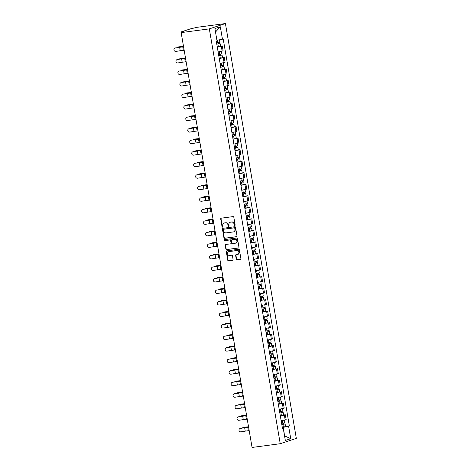 <?xml version="1.0" encoding="UTF-8"?>
<svg xmlns="http://www.w3.org/2000/svg" width="471" height="471" viewBox="0 0 471 471"><rect width="100%" height="100%" fill="white"/><g stroke="black" fill="none" stroke-linecap="round" stroke-linejoin="round"><path stroke-width="0.71" d="M234.77 225.527A0.518 0.459 -108.3 0 0 235.141 224.961L233.822 217.255A0.736 0.659 -108.3 0 0 233.045 216.613L221.246 218.179A0.736 0.659 -108.3 0 0 220.716 218.991L222.035 226.698A0.518 0.459 -108.3 0 0 222.954 226.575L222.783 225.58A2.361 2.108 -108.3 0 1 224.484 222.977L225.468 222.848A2.361 2.108 -108.3 0 1 227.958 224.891L228.129 225.892A0.518 0.459 -108.3 0 0 229.047 225.768L228.877 224.767A2.361 2.108 -108.3 0 1 230.578 222.171L231.561 222.041A2.361 2.108 -108.3 0 1 234.052 224.084L234.222 225.079A0.518 0.459 -108.3 0 0 234.77 225.527M236.254 259.103A0.736 0.659 -108.3 0 0 237.031 259.739L240.34 259.297A0.736 0.659 -108.3 0 0 240.869 258.485L239.409 249.93A0.736 0.659 -108.3 0 0 238.632 249.289L226.834 250.855A0.736 0.659 -108.3 0 0 226.304 251.667L227.764 260.228A0.736 0.659 -108.3 0 0 228.547 260.863L232.544 260.333A0.736 0.659 -108.3 0 0 233.074 259.521L232.45 255.859A0.736 0.659 -108.3 0 0 231.667 255.223L229.689 255.482A1.972 1.76 -108.3 0 1 229.024 251.602L236.789 250.572A1.972 1.76 -108.3 0 1 237.449 254.452L236.159 254.623A0.736 0.659 -108.3 0 0 235.624 255.435L236.254 259.103L236.572 258.991A0.736 0.659 -108.3 0 0 237.355 259.633L240.593 259.203M280.239 443.711L252.067 447.45L181.152 32.605L209.324 28.866L280.239 443.711L296.33 438.395L225.421 23.55L197.249 27.289L190.349 28.89L181.241 31.904L181.936 31.94L182 32.322M236.483 236.742A0.736 0.659 -108.3 0 0 237.013 235.93L235.553 227.369A0.736 0.659 -108.3 0 0 234.776 226.734L222.977 228.3A0.736 0.659 -108.3 0 0 222.447 229.106L223.908 237.667A0.736 0.659 -108.3 0 0 224.691 238.308L236.695 236.672M237.478 238.65L238.944 247.21A0.736 0.659 -108.3 0 1 238.414 248.023L226.616 249.583A0.736 0.659 -108.3 0 1 225.839 248.947L225.215 245.285A0.736 0.659 -108.3 0 1 225.744 244.473L230.525 243.837A0.736 0.659 -108.3 0 0 231.061 243.024L230.643 240.593A0.736 0.659 -108.3 0 0 229.866 239.957L224.885 240.616A0.518 0.459 -108.3 0 1 224.708 239.604L236.701 238.014A0.736 0.659 -108.3 0 1 237.478 238.65M181.152 32.605L184.002 31.663L181.936 31.94M209.324 28.866L225.421 23.55M218.108 51.904L222.124 51.086L221.293 46.205L217.278 47.029M221.293 46.205L222.277 45.881L220.54 46.111M222.124 51.086L223.107 50.762L222.277 45.881M222.506 57.639L224.243 57.409L223.26 57.733L219.245 58.557M220.081 63.432L225.079 62.29L224.243 57.409M224.479 69.166L226.215 68.937L225.232 69.261L221.217 70.085M222.053 74.96L227.051 73.817L226.215 68.937M226.451 80.694L228.188 80.464L227.205 80.788L223.189 81.613M224.019 86.487L229.018 85.345L228.188 80.464M228.417 92.222L230.154 91.992L229.177 92.316L225.156 93.14M225.992 98.015L230.99 96.873L230.154 91.992M230.39 103.75L232.126 103.52L231.143 103.844L227.128 104.668M227.964 109.543L232.962 108.401L232.126 103.52M232.362 115.277L234.099 115.048L233.116 115.371L229.1 116.196M229.93 121.071L234.929 119.928L234.099 115.048M234.328 126.805L236.065 126.575L235.088 126.899L231.067 127.723M231.903 132.598L236.901 131.45L236.065 126.575M236.301 138.333L238.038 138.103L237.054 138.427L233.039 139.251M233.875 144.126L238.874 142.978L238.038 138.103M238.273 149.86L240.01 149.631L239.027 149.955L235.011 150.779M235.841 155.654L240.84 154.506L240.01 149.631M240.239 161.388L241.976 161.159L240.999 161.482L236.978 162.307M237.814 167.181L242.812 166.033L241.976 161.159M242.212 172.916L243.949 172.686L242.965 173.01L238.95 173.834M239.786 178.709L244.785 177.561L243.949 172.686M244.184 184.444L245.921 184.214L244.938 184.538L240.922 185.362M241.753 190.237L246.751 189.089L245.921 184.214M246.15 195.971L247.887 195.742L246.91 196.066L242.889 196.89M243.725 201.765L248.723 200.617L247.887 195.742M248.123 207.499L249.86 207.269L248.876 207.593L244.861 208.417M245.697 213.292L250.696 212.144L249.86 207.269M250.095 219.027L251.832 218.797L250.849 219.121L246.833 219.945M247.664 224.82L252.662 223.672L251.832 218.797M252.062 230.555L253.798 230.325L252.821 230.649L248.8 231.473M249.636 236.348L254.634 235.2L253.798 230.325M254.034 242.082L255.771 241.853L254.787 242.176L250.772 243.001M251.608 247.876L256.607 246.727L255.771 241.853M256.006 253.61L257.743 253.38L256.76 253.704L252.744 254.528M253.575 259.403L258.573 258.255L257.743 253.38M257.973 265.138L259.715 264.908L258.732 265.232L254.717 266.05M255.547 270.931L260.545 269.783L259.715 264.908M259.945 276.665L256.683 277.578M257.519 282.459L262.518 281.311L261.682 276.436M261.917 288.193L258.656 289.106M259.492 293.986L264.484 292.838L263.654 287.964M263.89 299.721L260.628 300.633M261.458 305.514L266.456 304.366L265.626 299.491M265.856 311.249L267.593 311.019L266.615 311.343L262.594 312.161M263.43 317.042L268.429 315.894L267.593 311.019M267.828 322.776L264.567 323.689M265.403 328.57L270.401 327.422L269.565 322.547M269.801 334.304L266.539 335.217M267.369 340.097L272.368 338.949L271.537 334.074M271.767 345.832L273.504 345.602L272.526 345.926L268.505 346.744M269.341 351.625L274.34 350.477L273.504 345.602M273.739 357.359L270.478 358.272M271.314 363.153L276.312 362.005L275.476 357.13M275.712 368.887L272.45 369.8M273.28 374.68L278.279 373.532L277.448 368.658M277.678 380.415L279.415 380.185L278.438 380.509L274.416 381.327M275.252 386.208L280.251 385.06L279.415 380.185M279.65 391.943L276.389 392.855M277.225 397.736L282.223 396.588L281.387 391.713M281.623 403.47L278.361 404.383M279.191 409.264L284.19 408.116L283.359 403.241M283.589 414.998L285.326 414.768L284.349 415.092L280.327 415.911M281.163 420.791L286.162 419.643L285.326 414.768M216.919 40.276L215.477 31.834M284.543 435.893L283.365 427.303L288.611 426.267L290.737 438.684L285.326 440.467L283.206 428.057L282.447 428.304L216.289 41.242L217.043 40.995L214.923 28.578L220.328 26.794L222.447 39.205L217.208 40.241M288.611 426.267L289.371 426.019L223.207 38.958L222.447 39.205M284.537 435.84L290.737 438.684M283.365 427.303L282.3 427.444M285.561 426.526L289.371 426.019M283.206 428.057L282.4 428.015M220.328 26.794L215.753 31.745M234.994 225.421A0.518 0.459 -108.3 0 1 234.546 224.973L234.375 223.978A2.361 2.108 -108.3 0 0 231.879 221.935L231.561 222.041M230.396 222.206A2.361 2.108 -108.3 0 1 230.896 222.065L231.879 221.935M224.302 223.013A2.361 2.108 -108.3 0 1 224.802 222.871L225.786 222.742A2.361 2.108 -108.3 0 1 228.282 224.785L228.453 225.78A0.518 0.459 -108.3 0 0 228.9 226.233M221.317 218.167A0.736 0.659 -108.3 0 0 221.04 218.885L222.359 226.592A0.518 0.459 -108.3 0 0 222.807 227.04M223.048 228.288A0.736 0.659 -108.3 0 0 222.771 229L224.231 237.561A0.736 0.659 -108.3 0 0 225.014 238.202L236.742 236.642M234.77 228.288A0.518 0.459 -108.3 0 0 234.228 227.846L223.872 229.218A0.518 0.459 -108.3 0 0 223.501 229.783L223.684 230.837A2.361 2.108 -108.3 0 0 226.174 232.88L233.251 231.944A2.361 2.108 -108.3 0 0 234.952 229.342L234.77 228.288L235.094 228.182A0.518 0.459 -108.3 0 0 234.546 227.734L234.228 227.846M224.049 229.159A0.518 0.459 -108.3 0 1 224.196 229.112L234.546 227.734M233.751 231.803A2.361 2.108 -108.3 0 0 235.276 229.236L234.952 229.342M235.094 228.182L235.276 229.236M238.667 247.923L226.616 249.583M225.809 244.461A0.736 0.659 -108.3 0 0 225.532 245.179L226.162 248.841A0.736 0.659 -108.3 0 0 226.94 249.477M230.849 243.731A0.736 0.659 -108.3 0 0 231.379 242.918L230.967 240.487A0.736 0.659 -108.3 0 0 230.184 239.851L224.885 240.616M224.82 239.586A0.518 0.459 -108.3 0 0 225.203 240.51M235.488 243.177A1.972 1.76 -108.3 0 0 234.829 239.297L232.091 239.662A0.736 0.659 -108.3 0 0 231.561 240.475L231.973 242.901A0.736 0.659 -108.3 0 0 232.756 243.542L235.488 243.177M235.936 243.054A1.972 1.76 -108.3 0 0 235.147 239.191L234.829 239.297M232.203 239.621A0.736 0.659 -108.3 0 1 232.415 239.556L235.147 239.191M236.224 254.617A0.736 0.659 -108.3 0 0 235.947 255.329L236.572 258.991M237.896 254.328A1.972 1.76 -108.3 0 0 237.107 250.466L236.789 250.572M228.9 251.626A1.972 1.76 -108.3 0 1 229.348 251.496L237.107 250.466M226.904 250.843A0.736 0.659 -108.3 0 0 226.628 251.561L228.088 260.122A0.736 0.659 -108.3 0 0 228.865 260.757L232.798 260.239M178.686 46.888A1.731 1.242 75.8 0 1 178.815 46.841A1.731 1.242 75.8 0 1 178.945 46.823L178.291 46.988A1.731 1.242 -104.2 0 0 178.156 47.012A1.731 1.242 -104.2 0 0 177.479 47.595M216.778 44.121L220.092 43.509L220.546 46.17L217.249 46.859M216.79 44.197L220.092 43.509M218.444 42.637L218.644 43.815M216.578 42.938L219.875 42.255L219.457 39.799M218.874 42.555L219.044 43.562M183.502 46.346A4.663 0.353 170.3 0 1 182.106 46.511L178.945 46.823M178.291 46.988L181.453 46.676A5.64 0.424 -9.7 0 0 183.513 46.423M175.365 48.007A1.731 1.701 -124.7 0 0 174.07 50.338A1.731 1.701 -124.7 0 0 175.942 51.404L180.222 50.727L179.645 47.324L175.365 48.007L179.787 47.23A5.64 0.424 170.3 0 1 183.566 46.77L183.578 46.77M174.67 48.283L174.812 48.183A1.731 1.701 55.3 0 1 175.506 47.907M183.596 46.9L182.772 46.947A4.663 0.353 -9.7 0 0 179.645 47.324M184.179 50.297L183.349 50.344A4.663 0.353 -9.7 0 0 180.222 50.727M180.658 58.416A1.731 1.242 75.8 0 1 180.782 58.369A1.731 1.242 75.8 0 1 180.917 58.351L180.258 58.516A1.731 1.242 -104.2 0 0 180.128 58.539A1.731 1.242 -104.2 0 0 179.451 59.122M218.75 55.649L222.065 55.036L222.518 57.697L219.215 58.386M218.762 55.725L222.065 55.036M220.416 54.165L220.616 55.343M218.55 54.465L221.847 53.782L221.423 51.28M220.84 54.083L221.017 55.089M185.474 57.874A4.663 0.353 170.3 0 1 184.079 58.039L180.917 58.351M180.258 58.516L183.419 58.204A5.64 0.424 -9.7 0 0 185.486 57.951M182.624 69.944A1.731 1.242 75.8 0 1 182.754 69.896A1.731 1.242 75.8 0 1 182.889 69.879L182.23 70.044A1.731 1.242 -104.2 0 0 182.094 70.067A1.731 1.242 -104.2 0 0 181.423 70.65M220.722 67.176L224.031 66.564L224.484 69.225L221.187 69.914M220.734 67.253L224.031 66.564M222.383 65.693L222.589 66.87M220.516 65.993L223.819 65.31L223.389 62.808M222.812 65.61L222.983 66.617M187.446 69.402A4.663 0.353 170.3 0 1 186.051 69.567L182.889 69.879M182.23 70.044L185.391 69.732A5.64 0.424 -9.7 0 0 187.458 69.478M184.597 81.471A1.731 1.242 75.8 0 1 184.726 81.424A1.731 1.242 75.8 0 1 184.856 81.401L184.202 81.571A1.731 1.242 -104.2 0 0 184.067 81.595A1.731 1.242 -104.2 0 0 183.39 82.178M222.689 78.704L226.003 78.092L226.457 80.753L223.16 81.442M222.701 78.781L226.003 78.092M224.355 77.22L224.555 78.398M222.489 77.521L225.786 76.838L225.362 74.336M224.785 77.138L224.955 78.145M189.413 80.93A4.663 0.353 170.3 0 1 188.017 81.094L184.856 81.401M184.202 81.571L187.364 81.259A5.64 0.424 -9.7 0 0 189.43 81.006M177.332 59.534A1.731 1.701 -124.7 0 0 176.042 61.866A1.731 1.701 -124.7 0 0 177.914 62.931L182.195 62.254L181.612 58.851L177.332 59.534L181.753 58.757A5.64 0.424 170.3 0 1 185.539 58.298L185.545 58.298M176.643 59.811L176.784 59.711A1.731 1.701 55.3 0 1 177.473 59.434M185.568 58.428L184.738 58.475A4.663 0.353 -9.7 0 0 181.612 58.851M186.151 61.825L185.321 61.872A4.663 0.353 -9.7 0 0 182.195 62.254M179.304 71.062A1.731 1.701 -124.7 0 0 178.014 73.394A1.731 1.701 -124.7 0 0 179.887 74.459L184.167 73.782L183.584 70.379L179.304 71.062L183.725 70.285A5.64 0.424 170.3 0 1 187.505 69.826L187.517 69.826M178.609 71.339L178.75 71.239A1.731 1.701 55.3 0 1 179.445 70.962M187.54 69.955L186.71 70.002A4.663 0.353 -9.7 0 0 183.584 70.379M188.117 73.352L187.293 73.399A4.663 0.353 -9.7 0 0 184.167 73.782M181.276 82.59A1.731 1.701 -124.7 0 0 179.981 84.921A1.731 1.701 -124.7 0 0 181.853 85.987L186.133 85.31L185.556 81.907L181.276 82.59L185.698 81.813A5.64 0.424 170.3 0 1 189.477 81.353L189.489 81.353M180.581 82.867L180.723 82.766A1.731 1.701 55.3 0 1 181.417 82.49M189.507 81.483L188.683 81.53A4.663 0.353 -9.7 0 0 185.556 81.907M190.09 84.88L189.26 84.927A4.663 0.353 -9.7 0 0 186.133 85.31M186.569 92.999A1.731 1.242 75.8 0 1 186.693 92.952A1.731 1.242 75.8 0 1 186.828 92.928L186.169 93.099A1.731 1.242 -104.2 0 0 186.039 93.123A1.731 1.242 -104.2 0 0 185.362 93.705M224.661 90.232L227.976 89.62L228.429 92.281L225.126 92.97M224.673 90.308L227.976 89.62M226.327 88.748L226.527 89.926M224.461 89.048L227.758 88.365L227.334 85.863M226.751 88.666L226.928 89.673M191.385 92.457A4.663 0.353 170.3 0 1 189.99 92.622L186.828 92.928M186.169 93.099L189.33 92.787A5.64 0.424 -9.7 0 0 191.397 92.534M188.535 104.527A1.731 1.242 75.8 0 1 188.665 104.48A1.731 1.242 75.8 0 1 188.8 104.456L188.141 104.627A1.731 1.242 -104.2 0 0 188.006 104.65A1.731 1.242 -104.2 0 0 187.334 105.233M226.633 101.76L229.942 101.147L230.401 103.808L227.099 104.497M226.645 101.836L229.942 101.147M228.294 100.276L228.5 101.453M226.427 100.576L229.73 99.887L229.3 97.391M228.723 100.188L228.894 101.194M193.357 103.979A4.663 0.353 170.3 0 1 191.962 104.15L188.8 104.456M188.141 104.627L191.303 104.315A5.64 0.424 -9.7 0 0 193.369 104.062M183.243 94.118A1.731 1.701 -124.7 0 0 181.953 96.449A1.731 1.701 -124.7 0 0 183.825 97.515L188.106 96.838L187.523 93.435L183.243 94.118L187.664 93.34A5.64 0.424 170.3 0 1 191.45 92.881L191.456 92.881M182.554 94.394L182.695 94.294A1.731 1.701 55.3 0 1 183.384 94.017M191.479 93.011L190.649 93.058A4.663 0.353 -9.7 0 0 187.523 93.435M192.062 96.408L191.232 96.455A4.663 0.353 -9.7 0 0 188.106 96.838M185.215 105.645A1.731 1.701 -124.7 0 0 183.925 107.977A1.731 1.701 -124.7 0 0 185.798 109.042L190.078 108.365L189.495 104.962L185.215 105.645L189.636 104.868A5.64 0.424 170.3 0 1 193.416 104.409L193.428 104.409M184.52 105.922L184.661 105.822A1.731 1.701 55.3 0 1 185.356 105.545M193.451 104.538L192.621 104.586A4.663 0.353 -9.7 0 0 189.495 104.962M194.028 107.936L193.204 107.983A4.663 0.353 -9.7 0 0 190.078 108.365M190.508 116.054A1.731 1.242 75.8 0 1 190.637 116.007A1.731 1.242 75.8 0 1 190.767 115.984L190.113 116.154A1.731 1.242 -104.2 0 0 189.978 116.178A1.731 1.242 -104.2 0 0 189.307 116.761M228.6 113.287L231.915 112.675L232.368 115.336L229.071 116.025M228.612 113.364L231.915 112.675M230.266 111.804L230.466 112.981M228.4 112.104L231.703 111.415L231.273 108.919M230.696 111.715L230.867 112.722M195.324 115.507A4.663 0.353 170.3 0 1 193.934 115.678L190.767 115.984M190.113 116.154L193.275 115.842A5.64 0.424 -9.7 0 0 195.341 115.589M192.48 127.582A1.731 1.242 75.8 0 1 192.604 127.535A1.731 1.242 75.8 0 1 192.739 127.511L192.08 127.682A1.731 1.242 -104.2 0 0 191.95 127.706A1.731 1.242 -104.2 0 0 191.273 128.289M230.572 124.815L233.887 124.203L234.34 126.864L231.037 127.547M230.584 124.892L233.887 124.203M232.238 123.331L232.439 124.509M230.372 123.632L233.669 122.943L233.245 120.446M232.662 123.243L232.839 124.25M197.296 127.035A4.663 0.353 170.3 0 1 195.901 127.205L192.739 127.511M192.08 127.682L195.247 127.37A5.64 0.424 -9.7 0 0 197.308 127.117M194.446 139.11A1.731 1.242 75.8 0 1 194.576 139.063A1.731 1.242 75.8 0 1 194.711 139.039L194.052 139.21A1.731 1.242 -104.2 0 0 193.917 139.233A1.731 1.242 -104.2 0 0 193.245 139.816M232.544 136.343L235.853 135.73L236.312 138.392L233.01 139.075M232.556 136.419L235.853 135.73M234.205 134.859L234.411 136.037M232.338 135.159L235.641 134.471L235.212 131.974M234.635 134.771L234.805 135.778M199.268 138.562A4.663 0.353 170.3 0 1 197.873 138.733L194.711 139.039M194.052 139.21L197.214 138.898A5.64 0.424 -9.7 0 0 199.28 138.645M196.419 150.638A1.731 1.242 75.8 0 1 196.548 150.59A1.731 1.242 75.8 0 1 196.678 150.567L196.024 150.738A1.731 1.242 -104.2 0 0 195.889 150.761A1.731 1.242 -104.2 0 0 195.218 151.344M234.511 147.87L237.826 147.258L238.279 149.919L234.982 150.602M234.523 147.947L237.826 147.258M236.177 146.387L236.377 147.564M234.311 146.687L237.614 145.998L237.184 143.502M236.607 146.298L236.778 147.305M201.235 150.09A4.663 0.353 170.3 0 1 199.845 150.261L196.678 150.567M196.024 150.738L199.186 150.426A5.64 0.424 -9.7 0 0 201.252 150.172M198.391 162.165A1.731 1.242 75.8 0 1 198.515 162.118A1.731 1.242 75.8 0 1 198.65 162.095L197.991 162.265A1.731 1.242 -104.2 0 0 197.861 162.289A1.731 1.242 -104.2 0 0 197.184 162.872M236.483 159.398L239.798 158.786L240.251 161.447L236.948 162.13M236.495 159.475L239.798 158.786M238.149 157.915L238.35 159.092M236.283 158.215L239.58 157.526L239.156 155.03M238.573 157.826L238.75 158.833M203.207 161.618A4.663 0.353 170.3 0 1 201.812 161.788L198.65 162.095M197.991 162.265L201.158 161.953A5.64 0.424 -9.7 0 0 203.219 161.7M200.358 173.693A1.731 1.242 75.8 0 1 200.487 173.646A1.731 1.242 75.8 0 1 200.622 173.622L199.963 173.793A1.731 1.242 -104.2 0 0 199.828 173.817A1.731 1.242 -104.2 0 0 199.156 174.4M238.456 170.926L241.764 170.314L242.224 172.975L238.921 173.658M238.467 171.002L241.764 170.314M240.122 169.442L240.322 170.62M238.249 169.743L241.552 169.054L241.123 166.557M240.546 169.354L240.716 170.361M205.179 173.145A4.663 0.353 170.3 0 1 203.784 173.316L200.622 173.622M199.963 173.793L203.125 173.481A5.64 0.424 -9.7 0 0 205.191 173.228M202.33 185.221A1.731 1.242 75.8 0 1 202.459 185.174A1.731 1.242 75.8 0 1 202.589 185.15L201.935 185.321A1.731 1.242 -104.2 0 0 201.8 185.339A1.731 1.242 -104.2 0 0 201.129 185.927M240.422 182.454L243.737 181.841L244.19 184.502L240.893 185.185M240.44 182.53L243.737 181.841M242.088 180.97L242.288 182.147M240.222 181.27L243.525 180.581L243.095 178.085M242.518 180.882L242.689 181.888M207.146 184.673A4.663 0.353 170.3 0 1 205.756 184.844L202.589 185.15M201.935 185.321L205.097 185.009A5.64 0.424 -9.7 0 0 207.163 184.756M204.302 196.748A1.731 1.242 75.8 0 1 204.432 196.701A1.731 1.242 75.8 0 1 204.561 196.678L203.902 196.849A1.731 1.242 -104.2 0 0 203.772 196.866A1.731 1.242 -104.2 0 0 203.095 197.455M242.394 193.981L245.709 193.369L246.162 196.03L242.859 196.713M242.406 194.058L245.709 193.369M244.06 192.498L244.261 193.675M242.194 192.798L245.491 192.109L245.067 189.613M244.49 192.409L244.661 193.416M209.118 196.201A4.663 0.353 170.3 0 1 207.723 196.372L204.561 196.678M203.902 196.849L207.069 196.537A5.64 0.424 -9.7 0 0 209.13 196.277M187.187 117.173A1.731 1.701 -124.7 0 0 185.898 119.504A1.731 1.701 -124.7 0 0 187.764 120.57L192.044 119.893L191.467 116.49L187.187 117.173L191.609 116.396A5.64 0.424 170.3 0 1 195.388 115.937L195.4 115.937M186.492 117.45L186.634 117.35A1.731 1.701 55.3 0 1 187.328 117.073M195.418 116.066L194.594 116.113A4.663 0.353 -9.7 0 0 191.467 116.49M196.001 119.463L195.171 119.51A4.663 0.353 -9.7 0 0 192.044 119.893M189.154 128.701A1.731 1.701 -124.7 0 0 187.864 131.032A1.731 1.701 -124.7 0 0 189.736 132.098L194.017 131.421L193.434 128.018L189.154 128.701L193.575 127.924A5.64 0.424 170.3 0 1 197.361 127.464L197.367 127.464M188.465 128.977L188.606 128.877A1.731 1.701 55.3 0 1 189.301 128.601M197.39 127.594L196.56 127.641A4.663 0.353 -9.7 0 0 193.434 128.018M197.973 130.991L197.143 131.038A4.663 0.353 -9.7 0 0 194.017 131.421M191.126 140.223A1.731 1.701 -124.7 0 0 189.837 142.56A1.731 1.701 -124.7 0 0 191.709 143.626L195.989 142.948L195.406 139.546L191.126 140.223L195.547 139.451A5.64 0.424 170.3 0 1 199.327 138.992L199.339 138.992M190.437 140.505L190.578 140.405A1.731 1.701 55.3 0 1 191.267 140.128M199.363 139.122L198.532 139.169A4.663 0.353 -9.7 0 0 195.406 139.546M199.945 142.519L199.115 142.566A4.663 0.353 -9.7 0 0 195.989 142.948M193.098 151.75A1.731 1.701 -124.7 0 0 191.809 154.088A1.731 1.701 -124.7 0 0 193.681 155.153L197.955 154.476L197.378 151.073L193.098 151.75L197.52 150.979A5.64 0.424 170.3 0 1 201.3 150.52L201.311 150.52M192.404 152.033L192.545 151.933A1.731 1.701 55.3 0 1 193.24 151.656M201.335 150.649L200.505 150.696A4.663 0.353 -9.7 0 0 197.378 151.073M201.912 154.046L201.082 154.094A4.663 0.353 -9.7 0 0 197.955 154.476M195.071 163.278A1.731 1.701 -124.7 0 0 193.775 165.615A1.731 1.701 -124.7 0 0 195.648 166.681L199.928 166.004L199.345 162.601L195.071 163.278L199.486 162.507A5.64 0.424 170.3 0 1 203.272 162.048L203.278 162.048M194.376 163.561L194.517 163.461A1.731 1.701 55.3 0 1 195.212 163.184M203.301 162.177L202.471 162.224A4.663 0.353 -9.7 0 0 199.345 162.601M203.884 165.574L203.054 165.621A4.663 0.353 -9.7 0 0 199.928 166.004M197.037 174.806A1.731 1.701 -124.7 0 0 195.748 177.143A1.731 1.701 -124.7 0 0 197.62 178.209L201.9 177.532L201.317 174.129L197.037 174.806L201.458 174.035A5.64 0.424 170.3 0 1 205.238 173.575L205.25 173.575M196.348 175.088L196.489 174.988A1.731 1.701 55.3 0 1 197.178 174.712M205.274 173.705L204.443 173.752A4.663 0.353 -9.7 0 0 201.317 174.129M205.856 177.102L205.026 177.149A4.663 0.353 -9.7 0 0 201.9 177.532M199.009 186.333A1.731 1.701 -124.7 0 0 197.72 188.671A1.731 1.701 -124.7 0 0 199.592 189.736L203.872 189.059L203.289 185.656L199.009 186.333L203.431 185.562A5.64 0.424 170.3 0 1 207.211 185.103L207.222 185.103M198.315 186.61L198.456 186.516A1.731 1.701 55.3 0 1 199.151 186.239M207.246 185.233L206.416 185.28A4.663 0.353 -9.7 0 0 203.289 185.656M207.823 188.63L206.993 188.677A4.663 0.353 -9.7 0 0 203.872 189.059M200.982 197.861A1.731 1.701 -124.7 0 0 199.686 200.199A1.731 1.701 -124.7 0 0 201.559 201.264L205.839 200.587L205.262 197.184L200.982 197.861L205.403 197.09A5.64 0.424 170.3 0 1 209.183 196.631L209.189 196.631M200.287 198.138L200.428 198.044A1.731 1.701 55.3 0 1 201.123 197.767M209.212 196.76L208.382 196.807A4.663 0.353 -9.7 0 0 205.262 197.184M209.795 200.157L208.965 200.204A4.663 0.353 -9.7 0 0 205.839 200.587M206.269 208.276A1.731 1.242 75.8 0 1 206.398 208.229A1.731 1.242 75.8 0 1 206.534 208.206L205.874 208.376A1.731 1.242 -104.2 0 0 205.745 208.394A1.731 1.242 -104.2 0 0 205.068 208.983M244.367 205.509L247.675 204.897L248.135 207.558L244.832 208.241M244.378 205.586L247.675 204.897M246.033 204.025L246.233 205.203M244.161 204.326L247.463 203.637L247.034 201.141M246.457 203.937L246.627 204.944M211.09 207.729A4.663 0.353 170.3 0 1 209.695 207.899L206.534 208.206M205.874 208.376L209.036 208.064A5.64 0.424 -9.7 0 0 211.102 207.805M208.241 219.798A1.731 1.242 75.8 0 1 208.37 219.757A1.731 1.242 75.8 0 1 208.506 219.733L207.846 219.898A1.731 1.242 -104.2 0 0 207.711 219.922A1.731 1.242 -104.2 0 0 207.04 220.51M246.333 217.037L249.648 216.425L250.101 219.086L246.804 219.769M246.351 217.107L249.648 216.425M247.999 215.553L248.205 216.731M246.133 215.853L249.436 215.165L249.006 212.668M248.429 215.465L248.6 216.472M213.057 219.256A4.663 0.353 170.3 0 1 211.667 219.427L208.506 219.733M207.846 219.898L211.008 219.592A5.64 0.424 -9.7 0 0 213.075 219.333M210.213 231.326A1.731 1.242 75.8 0 1 210.343 231.285A1.731 1.242 75.8 0 1 210.472 231.261L209.819 231.426A1.731 1.242 -104.2 0 0 209.683 231.449A1.731 1.242 -104.2 0 0 209.006 232.038M248.305 228.565L251.62 227.952L252.073 230.607L248.77 231.296M248.317 228.635L251.62 227.952M249.971 227.081L250.172 228.258M248.105 227.381L251.402 226.692L250.978 224.196M250.401 226.993L250.572 227.999M215.029 230.784A4.663 0.353 170.3 0 1 213.634 230.955L210.472 231.261M209.819 231.426L212.98 231.12A5.64 0.424 -9.7 0 0 215.041 230.861M212.18 242.853A1.731 1.242 75.8 0 1 212.309 242.812A1.731 1.242 75.8 0 1 212.445 242.789L211.785 242.954A1.731 1.242 -104.2 0 0 211.656 242.977A1.731 1.242 -104.2 0 0 210.979 243.566M250.278 240.092L253.592 239.48L254.046 242.135L250.743 242.824M250.289 240.163L253.592 239.48M251.944 238.609L252.144 239.786M250.072 238.909L253.374 238.22L252.945 235.724M252.368 238.52L252.538 239.527M217.001 242.312A4.663 0.353 170.3 0 1 215.606 242.483L212.445 242.789M211.785 242.954L214.947 242.647A5.64 0.424 -9.7 0 0 217.013 242.388M214.152 254.381A1.731 1.242 75.8 0 1 214.281 254.34A1.731 1.242 75.8 0 1 214.417 254.316L213.757 254.481A1.731 1.242 -104.2 0 0 213.622 254.505A1.731 1.242 -104.2 0 0 212.951 255.088M252.244 251.62L255.559 251.008L256.012 253.663L252.715 254.352M252.262 251.691L255.559 251.008M253.91 250.136L254.116 251.314M252.044 250.437L255.347 249.748L254.917 247.251M254.34 250.048L254.511 251.055M218.974 253.84A4.663 0.353 170.3 0 1 217.578 254.01L214.417 254.316M213.757 254.481L216.919 254.175A5.64 0.424 -9.7 0 0 218.986 253.916M216.124 265.909A1.731 1.242 75.8 0 1 216.254 265.868A1.731 1.242 75.8 0 1 216.383 265.844L215.73 266.009A1.731 1.242 -104.2 0 0 215.594 266.033A1.731 1.242 -104.2 0 0 214.917 266.615M254.216 263.148L257.531 262.535L257.984 265.191L254.687 265.88M254.228 263.218L257.531 262.535M255.883 261.664L256.083 262.842M254.016 261.964L257.313 261.275L256.889 258.779M256.312 261.576L256.483 262.582M220.94 265.367A4.663 0.353 170.3 0 1 219.545 265.538L216.383 265.844M215.73 266.009L218.891 265.703A5.64 0.424 -9.7 0 0 220.952 265.444M218.097 277.437A1.731 1.242 75.8 0 1 218.22 277.395A1.731 1.242 75.8 0 1 218.356 277.372L217.696 277.537A1.731 1.242 -104.2 0 0 217.567 277.56A1.731 1.242 -104.2 0 0 216.89 278.143M256.189 274.675L259.503 274.063L259.957 276.718L256.654 277.407M256.2 274.746L259.503 274.063M257.855 273.192L258.055 274.369M255.989 273.492L259.285 272.803L258.856 270.307M258.279 273.103L258.455 274.11M222.913 276.895A4.663 0.353 170.3 0 1 221.517 277.066L218.356 277.372M217.696 277.537L220.858 277.231A5.64 0.424 -9.7 0 0 222.924 276.972M220.063 288.964A1.731 1.242 75.8 0 1 220.192 288.923A1.731 1.242 75.8 0 1 220.328 288.9L219.669 289.064A1.731 1.242 -104.2 0 0 219.533 289.088A1.731 1.242 -104.2 0 0 218.862 289.671M258.161 286.203L261.47 285.591L261.923 288.246L258.626 288.935M258.173 286.274L261.47 285.591M259.821 284.72L260.027 285.897M257.955 285.02L261.258 284.331L260.828 281.835M260.251 284.631L260.422 285.638M224.885 288.423A4.663 0.353 170.3 0 1 223.49 288.593L220.328 288.9M219.669 289.064L222.83 288.758A5.64 0.424 -9.7 0 0 224.897 288.499M222.035 300.492A1.731 1.242 75.8 0 1 222.165 300.451A1.731 1.242 75.8 0 1 222.294 300.427L221.641 300.592A1.731 1.242 -104.2 0 0 221.505 300.616A1.731 1.242 -104.2 0 0 220.828 301.199M260.127 297.731L263.442 297.119L263.895 299.774L260.598 300.463M260.139 297.802L263.442 297.119M261.794 296.247L261.994 297.425M259.927 296.547L263.224 295.859L262.8 293.356M262.223 296.159L262.394 297.166M226.851 299.95A4.663 0.353 170.3 0 1 225.456 300.121L222.294 300.427M221.641 300.592L224.802 300.286A5.64 0.424 -9.7 0 0 226.869 300.027M224.008 312.02A1.731 1.242 75.8 0 1 224.131 311.979A1.731 1.242 75.8 0 1 224.267 311.955L223.607 312.12A1.731 1.242 -104.2 0 0 223.478 312.143A1.731 1.242 -104.2 0 0 222.801 312.726M262.1 309.259L265.414 308.646L265.868 311.302L262.565 311.99M262.111 309.329L265.414 308.646M263.766 307.775L263.966 308.952M261.9 308.075L265.197 307.386L264.773 304.884M264.19 307.687L264.366 308.693M228.824 311.478A4.663 0.353 170.3 0 1 227.428 311.649L224.267 311.955M223.607 312.12L226.769 311.814A5.64 0.424 -9.7 0 0 228.835 311.555M225.974 323.548A1.731 1.242 75.8 0 1 226.104 323.506A1.731 1.242 75.8 0 1 226.239 323.483L225.58 323.648A1.731 1.242 -104.2 0 0 225.444 323.671A1.731 1.242 -104.2 0 0 224.773 324.254M264.072 320.786L267.381 320.168L267.84 322.829L264.537 323.518M264.084 320.857L267.381 320.168M265.732 319.303L265.938 320.48M263.866 319.603L267.169 318.914L266.739 316.412M266.162 319.214L266.333 320.221M230.796 323.006A4.663 0.353 170.3 0 1 229.401 323.177L226.239 323.483M225.58 323.648L228.741 323.341A5.64 0.424 -9.7 0 0 230.808 323.082M227.946 335.075A1.731 1.242 75.8 0 1 228.076 335.034A1.731 1.242 75.8 0 1 228.205 335.011L227.552 335.175A1.731 1.242 -104.2 0 0 227.416 335.199A1.731 1.242 -104.2 0 0 226.745 335.782M266.038 332.314L269.353 331.696L269.806 334.357L266.509 335.046M266.05 332.385L269.353 331.696M267.705 330.825L267.905 332.008M265.838 331.131L269.135 330.442L268.711 327.94M268.134 330.742L268.305 331.749M232.762 334.534A4.663 0.353 170.3 0 1 231.373 334.704L228.205 335.011M227.552 335.175L230.713 334.869A5.64 0.424 -9.7 0 0 232.78 334.61M229.919 346.603A1.731 1.242 75.8 0 1 230.042 346.562A1.731 1.242 75.8 0 1 230.178 346.538L229.518 346.703A1.731 1.242 -104.2 0 0 229.389 346.727A1.731 1.242 -104.2 0 0 228.712 347.31M268.011 343.842L271.325 343.224L271.779 345.885L268.476 346.574M268.023 343.912L271.325 343.224M269.677 342.352L269.877 343.536M267.811 342.658L271.108 341.97L270.684 339.467M270.101 342.27L270.277 343.277M234.735 346.061A4.663 0.353 170.3 0 1 233.339 346.232L230.178 346.538M229.518 346.703L232.686 346.397A5.64 0.424 -9.7 0 0 234.746 346.138M231.885 358.131A1.731 1.242 75.8 0 1 232.015 358.09A1.731 1.242 75.8 0 1 232.15 358.066L231.491 358.231A1.731 1.242 -104.2 0 0 231.355 358.254A1.731 1.242 -104.2 0 0 230.684 358.837M269.983 355.37L273.292 354.751L273.751 357.412L270.448 358.101M269.995 355.44L273.292 354.751M271.643 353.88L271.849 355.063M269.777 354.186L273.08 353.497L272.65 350.995M272.073 353.798L272.244 354.804M236.707 357.589A4.663 0.353 170.3 0 1 235.312 357.76L232.15 358.066M231.491 358.231L234.652 357.925A5.64 0.424 -9.7 0 0 236.719 357.666M233.857 369.658A1.731 1.242 75.8 0 1 233.987 369.617A1.731 1.242 75.8 0 1 234.116 369.594L233.463 369.759A1.731 1.242 -104.2 0 0 233.328 369.782A1.731 1.242 -104.2 0 0 232.656 370.365M271.95 366.897L275.264 366.279L275.718 368.94L272.421 369.629M271.961 366.968L275.264 366.279M273.616 365.408L273.816 366.591M271.749 365.714L275.052 365.025L274.622 362.523M274.045 365.325L274.216 366.332M238.673 369.117A4.663 0.353 170.3 0 1 237.284 369.288L234.116 369.594M233.463 369.759L236.625 369.452A5.64 0.424 -9.7 0 0 238.691 369.193M202.948 209.389A1.731 1.701 -124.7 0 0 201.659 211.726A1.731 1.701 -124.7 0 0 203.531 212.792L207.811 212.115L207.228 208.712L202.948 209.389L207.37 208.618A5.64 0.424 170.3 0 1 211.155 208.158L211.161 208.158M202.259 209.666L202.4 209.571A1.731 1.701 55.3 0 1 203.089 209.295M211.185 208.288L210.354 208.335A4.663 0.353 -9.7 0 0 207.228 208.712M211.767 211.685L210.937 211.732A4.663 0.353 -9.7 0 0 207.811 212.115M204.92 220.917A1.731 1.701 -124.7 0 0 203.631 223.254A1.731 1.701 -124.7 0 0 205.503 224.32L209.783 223.643L209.201 220.24L204.92 220.917L209.342 220.145A5.64 0.424 170.3 0 1 213.122 219.686L213.133 219.686M204.226 221.193L204.367 221.099A1.731 1.701 55.3 0 1 205.062 220.822M213.157 219.816L212.327 219.863A4.663 0.353 -9.7 0 0 209.201 220.24M213.734 223.213L212.91 223.26A4.663 0.353 -9.7 0 0 209.783 223.643M206.893 232.444A1.731 1.701 -124.7 0 0 205.597 234.776A1.731 1.701 -124.7 0 0 207.47 235.847L211.75 235.164L211.173 231.767L206.893 232.444L211.314 231.673A5.64 0.424 170.3 0 1 215.094 231.214L215.106 231.208M206.198 232.721L206.339 232.627A1.731 1.701 55.3 0 1 207.034 232.35M215.123 231.343L214.299 231.391A4.663 0.353 -9.7 0 0 211.173 231.767M215.706 234.741L214.876 234.788A4.663 0.353 -9.7 0 0 211.75 235.164M208.859 243.972A1.731 1.701 -124.7 0 0 207.57 246.304A1.731 1.701 -124.7 0 0 209.442 247.375L213.722 246.692L213.139 243.295L208.859 243.972L213.281 243.201A5.64 0.424 170.3 0 1 217.066 242.742L217.072 242.736M208.17 244.249L208.312 244.155A1.731 1.701 55.3 0 1 209 243.878M217.096 242.871L216.266 242.918A4.663 0.353 -9.7 0 0 213.139 243.295M217.679 246.268L216.848 246.315A4.663 0.353 -9.7 0 0 213.722 246.692M210.831 255.5A1.731 1.701 -124.7 0 0 209.542 257.831A1.731 1.701 -124.7 0 0 211.414 258.903L215.694 258.22L215.112 254.823L210.831 255.5L215.253 254.723A5.64 0.424 170.3 0 1 219.033 254.269L219.044 254.263M210.137 255.777L210.278 255.682A1.731 1.701 55.3 0 1 210.973 255.406M219.068 254.399L218.238 254.446A4.663 0.353 -9.7 0 0 215.112 254.823M219.645 257.796L218.821 257.843A4.663 0.353 -9.7 0 0 215.694 258.22M212.804 267.028A1.731 1.701 -124.7 0 0 211.508 269.359A1.731 1.701 -124.7 0 0 213.381 270.431L217.661 269.748L217.084 266.351L212.804 267.028L217.225 266.25A5.64 0.424 170.3 0 1 221.005 265.797L221.017 265.791M212.109 267.304L212.25 267.21A1.731 1.701 55.3 0 1 212.945 266.933M221.034 265.927L220.21 265.974A4.663 0.353 -9.7 0 0 217.084 266.351M221.617 269.324L220.787 269.371A4.663 0.353 -9.7 0 0 217.661 269.748M214.77 278.555A1.731 1.701 -124.7 0 0 213.481 280.887A1.731 1.701 -124.7 0 0 215.353 281.958L219.633 281.275L219.05 277.878L214.77 278.555L219.192 277.778A5.64 0.424 170.3 0 1 222.977 277.325L222.983 277.319M214.081 278.832L214.223 278.738A1.731 1.701 55.3 0 1 214.911 278.461M223.007 277.454L222.177 277.501A4.663 0.353 -9.7 0 0 219.05 277.878M223.59 280.851L222.759 280.899A4.663 0.353 -9.7 0 0 219.633 281.275M216.742 290.083A1.731 1.701 -124.7 0 0 215.453 292.414A1.731 1.701 -124.7 0 0 217.325 293.486L221.605 292.803L221.023 289.406L216.742 290.083L221.164 289.306A5.64 0.424 170.3 0 1 224.944 288.847L224.955 288.847M216.048 290.36L216.189 290.266A1.731 1.701 55.3 0 1 216.884 289.989M224.979 288.982L224.149 289.029A4.663 0.353 -9.7 0 0 221.023 289.406M225.556 292.379L224.732 292.426A4.663 0.353 -9.7 0 0 221.605 292.803M218.715 301.611A1.731 1.701 -124.7 0 0 217.419 303.942A1.731 1.701 -124.7 0 0 219.292 305.014L223.572 304.331L222.995 300.934L218.715 301.611L223.136 300.834A5.64 0.424 170.3 0 1 226.916 300.374L226.928 300.374M218.02 301.887L218.161 301.793A1.731 1.701 55.3 0 1 218.856 301.517M226.945 300.51L226.121 300.557A4.663 0.353 -9.7 0 0 222.995 300.934M227.528 303.907L226.698 303.954A4.663 0.353 -9.7 0 0 223.572 304.331M220.681 313.138A1.731 1.701 -124.7 0 0 219.392 315.47A1.731 1.701 -124.7 0 0 221.264 316.541L225.544 315.858L224.961 312.461L220.681 313.138L225.103 312.361A5.64 0.424 170.3 0 1 228.888 311.902L228.894 311.902M219.992 313.415L220.134 313.321A1.731 1.701 55.3 0 1 220.822 313.044M228.918 312.038L228.088 312.085A4.663 0.353 -9.7 0 0 224.961 312.461M229.501 315.435L228.67 315.482A4.663 0.353 -9.7 0 0 225.544 315.858M222.653 324.666A1.731 1.701 -124.7 0 0 221.364 326.998A1.731 1.701 -124.7 0 0 223.236 328.069L227.517 327.386L226.934 323.989L222.653 324.666L227.075 323.889A5.64 0.424 170.3 0 1 230.855 323.43L230.867 323.43M221.959 324.943L222.1 324.849A1.731 1.701 55.3 0 1 222.795 324.572M230.89 323.565L230.06 323.612A4.663 0.353 -9.7 0 0 226.934 323.989M231.467 326.962L230.643 327.009A4.663 0.353 -9.7 0 0 227.517 327.386M224.626 336.194A1.731 1.701 -124.7 0 0 223.336 338.525A1.731 1.701 -124.7 0 0 225.203 339.591L229.483 338.914L228.906 335.517L224.626 336.194L229.047 335.417A5.64 0.424 170.3 0 1 232.827 334.958L232.839 334.958M223.931 336.471L224.072 336.376A1.731 1.701 55.3 0 1 224.767 336.1M232.857 335.093L232.032 335.14A4.663 0.353 -9.7 0 0 228.906 335.517M233.439 338.49L232.609 338.537A4.663 0.353 -9.7 0 0 229.483 338.914M226.592 347.722A1.731 1.701 -124.7 0 0 225.303 350.053A1.731 1.701 -124.7 0 0 227.175 351.119L231.455 350.442L230.872 347.045L226.592 347.722L231.014 346.944A5.64 0.424 170.3 0 1 234.799 346.485L234.805 346.485M225.903 347.998L226.045 347.904A1.731 1.701 55.3 0 1 226.739 347.627M234.829 346.621L233.999 346.668A4.663 0.353 -9.7 0 0 230.872 347.045M235.412 350.018L234.582 350.065A4.663 0.353 -9.7 0 0 231.455 350.442M228.565 359.249A1.731 1.701 -124.7 0 0 227.275 361.581A1.731 1.701 -124.7 0 0 229.147 362.646L233.428 361.969L232.845 358.572L228.565 359.249L232.986 358.472A5.64 0.424 170.3 0 1 236.766 358.013L236.778 358.013M227.876 359.526L228.017 359.432A1.731 1.701 55.3 0 1 228.706 359.149M236.801 358.148L235.971 358.19A4.663 0.353 -9.7 0 0 232.845 358.572M237.384 361.545L236.554 361.593A4.663 0.353 -9.7 0 0 233.428 361.969M230.537 370.777A1.731 1.701 -124.7 0 0 229.247 373.109A1.731 1.701 -124.7 0 0 231.12 374.174L235.394 373.497L234.817 370.1L230.537 370.777L234.958 370A5.64 0.424 170.3 0 1 238.738 369.541L238.75 369.541M229.842 371.054L229.983 370.96A1.731 1.701 55.3 0 1 230.678 370.677M238.773 369.676L237.943 369.717A4.663 0.353 -9.7 0 0 234.817 370.1M239.35 373.073L238.52 373.12A4.663 0.353 -9.7 0 0 235.394 373.497M235.83 381.186A1.731 1.242 75.8 0 1 235.953 381.145A1.731 1.242 75.8 0 1 236.089 381.121L235.429 381.286A1.731 1.242 -104.2 0 0 235.3 381.31A1.731 1.242 -104.2 0 0 234.623 381.893M273.922 378.425L277.236 377.807L277.69 380.468L274.387 381.157M273.934 378.496L277.236 377.807M275.588 376.935L275.788 378.119M273.722 377.242L277.019 376.553L276.595 374.051M276.012 376.853L276.189 377.86M240.646 380.645A4.663 0.353 170.3 0 1 239.25 380.809L236.089 381.121M235.429 381.286L238.597 380.98A5.64 0.424 -9.7 0 0 240.657 380.721M232.509 382.305A1.731 1.701 -124.7 0 0 231.214 384.636A1.731 1.701 -124.7 0 0 233.086 385.702L237.366 385.025L236.783 381.628L232.509 382.305L236.925 381.528A5.64 0.424 170.3 0 1 240.71 381.068L240.716 381.068M231.814 382.582L231.956 382.487A1.731 1.701 55.3 0 1 232.65 382.205M240.74 381.204L239.91 381.245A4.663 0.353 -9.7 0 0 236.783 381.628M241.323 384.601L240.493 384.648A4.663 0.353 -9.7 0 0 237.366 385.025M237.796 392.714A1.731 1.242 75.8 0 1 237.926 392.673A1.731 1.242 75.8 0 1 238.061 392.649L237.402 392.814A1.731 1.242 -104.2 0 0 237.266 392.838A1.731 1.242 -104.2 0 0 236.595 393.42M275.894 389.953L279.203 389.334L279.662 391.996L276.359 392.684M275.906 390.023L279.203 389.334M277.56 388.463L277.76 389.647M275.688 388.769L278.991 388.08L278.561 385.578M277.984 388.381L278.155 389.387M242.618 392.172A4.663 0.353 170.3 0 1 241.223 392.337L238.061 392.649M237.402 392.814L240.563 392.508A5.64 0.424 -9.7 0 0 242.63 392.249M234.476 393.833A1.731 1.701 -124.7 0 0 233.186 396.164A1.731 1.701 -124.7 0 0 235.058 397.23L239.339 396.553L238.756 393.155L234.476 393.833L238.897 393.055A5.64 0.424 170.3 0 1 242.677 392.596L242.689 392.596M233.787 394.109L233.928 394.015A1.731 1.701 55.3 0 1 234.617 393.732M242.712 392.732L241.882 392.773A4.663 0.353 -9.7 0 0 238.756 393.155M243.295 396.129L242.465 396.176A4.663 0.353 -9.7 0 0 239.339 396.553M239.768 404.242A1.731 1.242 75.8 0 1 239.898 404.2A1.731 1.242 75.8 0 1 240.027 404.177L239.374 404.342A1.731 1.242 -104.2 0 0 239.239 404.365A1.731 1.242 -104.2 0 0 238.567 404.948M277.861 401.48L281.175 400.862L281.629 403.523L278.332 404.212M277.878 401.551L281.175 400.862M279.527 399.991L279.727 401.174M277.66 400.297L280.963 399.608L280.533 397.106M279.957 399.908L280.127 400.915M244.584 403.7A4.663 0.353 170.3 0 1 243.195 403.865L240.027 404.177M239.374 404.342L242.536 404.036A5.64 0.424 -9.7 0 0 244.602 403.777M236.448 405.36A1.731 1.701 -124.7 0 0 235.159 407.692A1.731 1.701 -124.7 0 0 237.031 408.757L241.311 408.08L240.728 404.683L236.448 405.36L240.869 404.583A5.64 0.424 170.3 0 1 244.649 404.124L244.661 404.124M235.753 405.637L235.894 405.537A1.731 1.701 55.3 0 1 236.589 405.26M244.685 404.259L243.854 404.301A4.663 0.353 -9.7 0 0 240.728 404.683M245.261 407.656L244.431 407.703A4.663 0.353 -9.7 0 0 241.311 408.08M241.741 415.769A1.731 1.242 75.8 0 1 241.87 415.728A1.731 1.242 75.8 0 1 242 415.705L241.34 415.869A1.731 1.242 -104.2 0 0 241.211 415.893A1.731 1.242 -104.2 0 0 240.534 416.476M279.833 413.008L283.148 412.39L283.601 415.051L280.298 415.74M279.845 413.079L283.148 412.39M281.499 411.519L281.699 412.702M279.633 411.825L282.93 411.136L282.506 408.634M281.929 411.436L282.1 412.443M246.557 415.228A4.663 0.353 170.3 0 1 245.161 415.393L242 415.705M241.34 415.869L244.508 415.563A5.64 0.424 -9.7 0 0 246.569 415.304M238.42 416.888A1.731 1.701 -124.7 0 0 237.125 419.219A1.731 1.701 -124.7 0 0 238.997 420.285L243.277 419.608L242.7 416.211L238.42 416.888L242.842 416.111A5.64 0.424 170.3 0 1 246.621 415.652L246.627 415.652M237.725 417.165L237.867 417.065A1.731 1.701 55.3 0 1 238.561 416.788M246.651 415.781L245.821 415.828A4.663 0.353 -9.7 0 0 242.7 416.211M247.234 419.184L246.404 419.231A4.663 0.353 -9.7 0 0 243.277 419.608M243.707 427.297A1.731 1.242 75.8 0 1 243.837 427.256A1.731 1.242 75.8 0 1 243.972 427.232L243.313 427.397A1.731 1.242 -104.2 0 0 243.183 427.421A1.731 1.242 -104.2 0 0 242.506 428.004M281.805 424.536L285.114 423.918L285.573 426.579L282.27 427.268M281.817 424.607L285.114 423.918M283.471 423.046L283.672 424.23M281.599 423.352L284.902 422.664L284.472 420.161M283.895 422.964L284.066 423.971M248.529 426.755A4.663 0.353 170.3 0 1 247.134 426.92L243.972 427.232M243.313 427.397L246.474 427.091A5.64 0.424 -9.7 0 0 248.541 426.832M240.387 428.416A1.731 1.701 -124.7 0 0 239.097 430.747A1.731 1.701 -124.7 0 0 240.969 431.813L245.25 431.136L244.667 427.739L240.387 428.416L244.808 427.639A5.64 0.424 170.3 0 1 248.594 427.179L248.6 427.179M239.698 428.692L239.839 428.592A1.731 1.701 55.3 0 1 240.528 428.316M248.623 427.309L247.793 427.356A4.663 0.353 -9.7 0 0 244.667 427.739M249.206 430.712L248.376 430.759A4.663 0.353 -9.7 0 0 245.25 431.136M283.212 408.439L282.376 403.565M281.24 396.912L280.404 392.037M279.268 385.384L278.438 380.509M277.301 373.856L276.465 368.981M275.329 362.329L274.493 357.454M273.357 350.801L272.526 345.926M271.384 339.273L270.554 334.398M269.418 327.745L268.582 322.87M267.446 316.218L266.615 311.343M265.473 304.69L264.643 299.815M263.507 293.162L262.671 288.287M261.535 281.634L260.699 276.76M259.562 270.107L258.732 265.232M257.596 258.579L256.76 253.704M255.623 247.051L254.787 242.176M253.651 235.524L252.821 230.649M251.685 223.996L250.849 219.121M249.712 212.468L248.876 207.593M247.74 200.94L246.91 196.066M245.774 189.413L244.938 184.538M243.801 177.885L242.965 173.01M241.829 166.363L240.999 161.482M239.863 154.835L239.027 149.955M237.89 143.308L237.054 138.427M235.918 131.78L235.088 126.899M233.952 120.252L233.116 115.371M231.979 108.724L231.143 103.844M230.007 97.197L229.177 92.316M228.035 85.669L227.205 80.788M226.068 74.141L225.232 69.261M224.096 62.614L223.26 57.733M285.179 419.967L284.349 415.092M234.375 223.978L234.052 224.084M230.896 222.065L230.578 222.171M228.453 225.78L228.129 225.892M228.282 224.785L227.958 224.891M225.786 222.742L225.468 222.848M224.802 222.871L224.484 222.977M222.359 226.592L222.035 226.698M221.04 218.885L220.716 218.991M234.546 224.973L234.222 225.079M225.014 238.202L224.691 238.308M224.231 237.561L223.908 237.667M222.771 229L222.447 229.106M224.196 229.112L223.872 229.218M226.162 248.841L225.839 248.947M225.532 245.179L225.215 245.285M231.379 242.918L231.061 243.024M230.967 240.487L230.643 240.593M230.184 239.851L229.866 239.957M232.415 239.556L232.091 239.662M235.947 255.329L235.624 255.435M229.348 251.496L229.024 251.602M228.865 260.757L228.547 260.863M228.088 260.122L227.764 260.228M226.628 251.561L226.304 251.667M237.355 259.633L237.031 259.739M217.902 44.021L218.356 46.682M217.255 40.229L217.684 42.767M181.453 46.676L181.5 46.982M183.349 50.344L182.772 46.947M219.875 55.549L220.328 58.21M219.221 51.728L219.657 54.295M183.419 58.204L183.472 58.504M221.841 67.076L222.3 69.737M221.187 63.255L221.629 65.822M185.391 69.732L185.444 70.032M223.813 78.604L224.267 81.265M223.16 74.783L223.601 77.35M187.364 81.259L187.417 81.56M185.321 61.872L184.738 58.475M187.293 73.399L186.71 70.002M189.26 84.927L188.683 81.53M225.786 90.132L226.239 92.793M225.132 86.311L225.568 88.878M189.33 92.787L189.383 93.087M227.752 101.659L228.211 104.321M227.099 97.838L227.54 100.405M191.303 104.315L191.356 104.615M191.232 96.455L190.649 93.058M193.204 107.983L192.621 104.586M229.724 113.187L230.178 115.848M229.071 109.366L229.512 111.933M193.275 115.842L193.328 116.143M231.697 124.715L232.15 127.376M231.043 120.894L231.479 123.461M195.247 127.37L195.294 127.67M233.663 136.243L234.122 138.904M233.01 132.422L233.451 134.989M197.214 138.898L197.267 139.198M235.635 147.77L236.089 150.432M234.982 143.949L235.423 146.516M199.186 150.426L199.239 150.726M237.608 159.298L238.061 161.959M236.954 155.477L237.39 158.044M201.158 161.953L201.205 162.254M239.574 170.826L240.033 173.487M238.921 167.005L239.362 169.572M203.125 173.481L203.178 173.781M241.546 182.354L242 185.015M240.893 178.533L241.335 181.1M205.097 185.009L205.15 185.309M243.519 193.881L243.972 196.542M242.865 190.06L243.301 192.627M207.069 196.537L207.116 196.837M195.171 119.51L194.594 116.113M197.143 131.038L196.56 127.641M199.115 142.566L198.532 139.169M201.082 154.094L200.505 150.696M203.054 165.621L202.471 162.224M205.026 177.149L204.443 173.752M206.993 188.677L206.416 185.28M208.965 200.204L208.382 196.807M245.491 205.409L245.944 208.07M244.838 201.588L245.273 204.155M209.036 208.064L209.089 208.365M247.458 216.937L247.911 219.598M246.804 213.116L247.246 215.683M211.008 219.592L211.061 219.892M249.43 228.464L249.883 231.126M248.776 224.643L249.212 227.21M212.98 231.12L213.027 231.42M251.402 239.992L251.855 242.653M250.749 236.171L251.184 238.738M214.947 242.647L215 242.948M253.369 251.52L253.822 254.181M252.715 247.699L253.157 250.266M216.919 254.175L216.972 254.475M255.341 263.048L255.794 265.709M254.687 259.227L255.123 261.794M218.891 265.703L218.938 266.003M257.313 274.575L257.767 277.236M256.66 270.754L257.095 273.321M220.858 277.231L220.911 277.531M259.28 286.103L259.739 288.764M258.626 282.282L259.068 284.849M222.83 288.758L222.883 289.059M261.252 297.631L261.705 300.292M260.598 293.81L261.04 296.377M224.802 300.286L224.855 300.586M263.224 309.159L263.678 311.82M262.571 305.332L263.006 307.904M226.769 311.814L226.822 312.114M265.191 320.686L265.65 323.347M264.537 316.859L264.979 319.432M228.741 323.341L228.794 323.642M267.163 332.214L267.616 334.875M266.509 328.387L266.951 330.96M230.713 334.869L230.766 335.169M269.135 343.742L269.589 346.403M268.482 339.915L268.917 342.488M232.686 346.397L232.733 346.697M271.102 355.269L271.561 357.931M270.448 351.443L270.89 354.015M234.652 357.925L234.705 358.225M273.074 366.797L273.527 369.458M272.421 362.97L272.862 365.537M236.625 369.452L236.678 369.753M210.937 211.732L210.354 208.335M212.91 223.26L212.327 219.863M214.876 234.788L214.299 231.391M216.848 246.315L216.266 242.918M218.821 257.843L218.238 254.446M220.787 269.371L220.21 265.974M222.759 280.899L222.177 277.501M224.732 292.426L224.149 289.029M226.698 303.954L226.121 300.557M228.67 315.482L228.088 312.085M230.643 327.009L230.06 323.612M232.609 338.537L232.032 335.14M234.582 350.065L233.999 346.668M236.554 361.593L235.971 358.19M238.52 373.12L237.943 369.717M275.046 378.325L275.5 380.986M274.393 374.498L274.829 377.065M238.597 380.98L238.644 381.28M240.493 384.648L239.91 381.245M277.013 389.853L277.472 392.514M276.359 386.026L276.801 388.593M240.563 392.508L240.616 392.808M242.465 396.176L241.882 392.773M278.985 401.38L279.438 404.041M278.332 397.553L278.773 400.12M242.536 404.036L242.589 404.336M244.431 407.703L243.854 404.301M280.957 412.908L281.411 415.569M280.304 409.081L280.74 411.648M244.508 415.563L244.555 415.864M246.404 419.231L245.821 415.828M282.93 424.436L283.383 427.097M282.27 420.609L282.712 423.176M246.474 427.091L246.527 427.391M248.376 430.759L247.793 427.356M181.2 32.587L181.094 31.975M230.555 222.141L230.231 222.247M224.461 222.954L224.137 223.06M224.119 229.13L223.796 229.236M233.916 231.756L233.598 231.862M230.955 243.707L230.637 243.813M236.101 243.007L235.777 243.113M232.303 239.58L231.985 239.686M238.061 254.281L237.737 254.387M229.059 251.561L228.735 251.667M178.815 46.841L178.156 47.012M180.782 58.369L180.128 58.539M182.754 69.896L182.094 70.067M184.726 81.424L184.067 81.595M186.693 92.952L186.039 93.123M188.665 104.48L188.006 104.65M190.637 116.007L189.978 116.178M192.604 127.535L191.95 127.706M194.576 139.063L193.917 139.233M196.548 150.59L195.889 150.761M198.515 162.118L197.861 162.289M200.487 173.646L199.828 173.817M202.459 185.174L201.8 185.339M204.432 196.701L203.772 196.866M206.398 208.229L205.745 208.394M208.37 219.757L207.711 219.922M210.343 231.285L209.683 231.449M212.309 242.812L211.656 242.977M214.281 254.34L213.622 254.505M216.254 265.868L215.594 266.033M218.22 277.395L217.567 277.56M220.192 288.923L219.533 289.088M222.165 300.451L221.505 300.616M224.131 311.979L223.478 312.143M226.104 323.506L225.444 323.671M228.076 335.034L227.416 335.199M230.042 346.562L229.389 346.727M232.015 358.09L231.355 358.254M233.987 369.617L233.328 369.782M235.953 381.145L235.3 381.31M237.926 392.673L237.266 392.838M239.898 404.2L239.239 404.365M241.87 415.728L241.211 415.893M243.837 427.256L243.183 427.421"/></g></svg>
